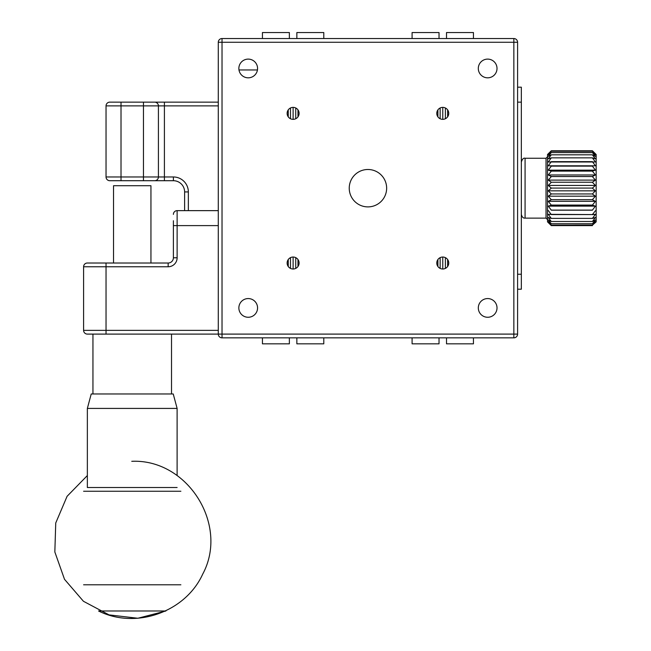 <?xml version="1.0" encoding="UTF-8"?>
<svg xmlns="http://www.w3.org/2000/svg" width="651" height="651" viewBox="0 0 651 651"><rect width="100%" height="100%" fill="white"/><g stroke="black" fill="none" stroke-linecap="round" stroke-linejoin="round"><path stroke-width="0.98" d="M442.77 269.001L442.77 257.031L442.77 269.001M442.77 119.353L442.77 107.374L442.77 119.353M293.113 269.001L293.113 257.031L293.113 269.001M293.113 119.353L293.113 107.374L293.113 119.353M257.568 307.915A9.35 9.35 0 0 0 243.539 299.818A9.35 9.35 0 0 0 243.539 316.012A9.35 9.35 0 0 0 257.568 307.915M257.568 68.469A9.35 9.35 0 0 0 243.539 60.364A9.35 9.35 0 0 0 243.539 76.566A9.35 9.35 0 0 0 257.568 68.469M497.014 68.469A9.35 9.35 0 0 0 482.985 60.364A9.35 9.35 0 0 0 482.985 76.566A9.35 9.35 0 0 0 497.014 68.469M497.014 307.915A9.35 9.35 0 0 0 482.985 299.818A9.35 9.35 0 0 0 482.985 316.012A9.35 9.35 0 0 0 497.014 307.915M218.288 42.274A3.743 3.743 0 0 1 222.024 38.539L513.851 38.539A3.743 3.743 0 0 1 517.594 42.274L517.594 334.101A3.743 3.743 0 0 1 513.851 337.845L222.024 337.845A3.743 3.743 0 0 1 218.288 334.101L218.288 42.274L222.024 42.274L222.024 38.539M448.751 113.364A5.989 5.989 0 0 0 439.775 108.18A5.989 5.989 0 0 0 439.775 118.547A5.989 5.989 0 0 0 448.751 113.364M299.102 263.02A5.989 5.989 0 0 0 290.118 257.837A5.989 5.989 0 0 0 290.118 268.204A5.989 5.989 0 0 0 299.102 263.02M299.102 113.364A5.989 5.989 0 0 0 290.118 108.18A5.989 5.989 0 0 0 290.118 118.547A5.989 5.989 0 0 0 299.102 113.364M386.645 188.188A18.708 18.708 0 0 0 358.587 171.994A18.708 18.708 0 0 0 358.587 204.39A18.708 18.708 0 0 0 386.645 188.188M448.751 263.02A5.989 5.989 0 0 0 439.775 257.837A5.989 5.989 0 0 0 439.775 268.204A5.989 5.989 0 0 0 448.751 263.02M297.979 266.511L297.979 259.529M297.979 116.854L297.979 109.873M295.733 268.399L295.733 257.633M295.733 118.751L295.733 107.985M296.856 38.539L296.856 32.55L323.791 32.55L323.791 38.539M296.856 337.845L296.856 343.834L323.791 343.834L323.791 337.845M290.492 268.399L290.492 257.633M290.492 118.751L290.492 107.985M288.247 266.511L288.247 259.529M288.247 116.854L288.247 109.873M262.434 38.539L262.434 32.55L289.37 32.55L289.37 38.539M262.434 337.845L262.434 343.834L289.37 343.834L289.37 337.845M445.39 107.985L445.39 118.751M445.39 257.633L445.39 268.399M447.628 109.873L447.628 116.854M447.628 259.529L447.628 266.511M473.448 337.845L473.448 343.834L446.513 343.834L446.513 337.845M473.448 38.539L473.448 32.55L446.513 32.55L446.513 38.539M414.142 337.845L412.091 337.845L412.091 343.834L439.026 343.834L439.026 337.845L414.142 337.845M437.903 109.873L437.903 116.854M437.903 259.529L437.903 266.511M440.149 107.985L440.149 118.751M440.149 257.633L440.149 268.399M439.026 38.539L439.026 32.55L412.091 32.55L412.091 38.539M517.594 274.242L521.337 274.242L521.337 289.207L517.594 289.207M517.594 87.177L521.337 87.177L521.337 102.142L517.594 102.142M521.337 274.242L521.337 102.142M551.267 225.148L592.426 225.124L551.267 225.148L548.272 222.504L551.267 225.604L592.426 225.604L551.267 225.604L547.524 221.861L547.524 154.515L551.267 150.78L592.426 150.78L595.413 153.872L592.426 151.219L595.413 154.71L592.426 152.578L551.267 152.578L592.426 152.611L595.413 156.37L592.426 154.808L551.267 154.808L548.272 156.37L551.267 152.611M551.267 154.808L592.426 154.808M592.426 154.857L595.413 158.82L592.426 157.859L551.267 157.859L548.272 158.82L551.267 154.857M551.267 157.859L592.426 157.859M592.426 157.924L595.413 161.985L548.272 161.985L551.267 157.924M551.267 161.66L592.426 161.66M592.426 161.733L595.413 165.802L548.272 165.802L551.267 161.733M595.413 165.802L548.272 165.802M551.267 166.111L592.426 166.111M592.426 166.2L595.413 170.163L548.272 170.163L551.267 166.2M595.413 170.163L592.426 171.107L551.267 171.107L548.272 170.163M551.267 171.107L592.426 171.107M592.426 171.205L595.413 174.973L548.272 174.973L551.267 171.205M595.413 174.973L592.426 176.527L551.267 176.527L548.272 174.973M551.267 176.527L592.426 176.527M592.426 176.633L595.413 180.107L548.272 180.107L551.267 176.633M595.413 180.107L592.426 182.231L551.267 182.231L548.272 180.107M551.267 182.231L592.426 182.231M592.426 182.337L595.413 185.445L548.272 185.445L551.267 182.337M595.413 185.445L592.426 188.082L551.267 188.082L548.272 185.445M551.267 188.082L592.426 188.082M592.426 188.188L595.413 190.841L548.272 190.841L551.267 188.188M595.413 190.841L592.426 193.941L551.267 193.941L548.272 190.841M551.267 193.941L592.426 193.941M592.426 194.047L595.413 196.179L548.272 196.179L551.267 194.047M595.413 196.179L592.426 199.654L551.267 199.654L548.272 196.179M551.267 199.654L592.426 199.654M592.426 199.751L595.413 201.322L548.272 201.322L551.267 199.751M595.413 201.322L592.426 205.081L551.267 205.081L548.272 201.322M551.267 205.081L592.426 205.081M592.426 205.179L595.413 206.131L548.272 206.131L551.267 205.179M595.413 206.131L592.426 210.094L551.267 210.094L548.272 206.131M551.267 210.094L592.426 210.094M592.426 210.183L551.267 210.183M595.413 210.729L592.426 214.57L551.267 214.57L548.272 210.509M592.426 214.643L595.413 214.334L592.426 218.394L551.267 218.394L548.272 214.334L592.426 214.57M551.267 218.394L592.426 218.394M592.426 218.459L595.413 217.515L592.426 221.478L551.267 221.478L548.272 217.515L551.267 218.459M551.267 221.478L592.426 221.478M592.426 221.527L595.413 219.973L592.426 223.741L551.267 223.741L592.426 223.773L595.413 221.649L592.426 225.124M551.267 223.741L548.272 219.973L551.267 221.527M592.426 150.78L596.161 154.515L596.161 221.861L592.426 225.148M551.267 225.124L548.272 221.649L551.267 223.773M551.267 152.578L548.272 154.71L551.267 151.235L548.272 153.872L551.267 150.78M551.267 151.235L592.426 151.235L551.267 151.219M131.762 461.315C187.586 458.711 229.233 524.966 202.697 574.141C185.486 612.086 135.799 629.655 98.561 610.98L165.907 610.98L137.841 618.263L109.042 614.878L83.434 601.272L64.506 579.3L54.839 551.967L55.742 522.981L67.094 496.298L87.356 475.555M83.597 584.793L180.872 584.793M180.872 491.253L83.597 491.253M177.113 487.518L87.356 487.518L87.356 408.421L177.113 408.421L177.113 475.555M177.113 408.421L173.239 393.969L91.23 393.969L87.356 408.421M173.386 220.738L173.386 257.78A5.241 5.241 0 0 1 168.153 263.02L87.34 263.02A3.743 3.743 0 0 0 83.597 266.764L83.597 330.366A3.743 3.743 0 0 0 87.34 334.101L106.04 334.101L92.947 334.101L92.947 393.969M150.942 263.02L150.942 185.722L113.526 185.722L113.526 263.02M218.288 210.639L177.129 210.639A3.743 3.743 0 0 0 173.386 214.382M83.597 266.764A3.743 3.743 0 0 1 87.34 263.02A3.743 3.743 0 0 0 83.597 266.764L106.04 266.764L106.04 263.02M218.288 330.366L106.04 330.366L106.04 334.101L513.851 334.101L513.851 42.274L222.024 42.274L222.024 337.845M109.783 102.142L121.013 102.142L109.783 102.142A3.743 3.743 0 0 0 106.04 105.877L106.04 176.966A3.743 3.743 0 0 0 109.783 180.709L164.41 180.709L143.456 180.709L143.456 176.966L106.04 176.966L106.04 105.877L218.288 105.877M184.615 210.639L184.615 191.931L184.615 210.639M218.288 102.142L121.013 102.142L121.013 180.709L109.783 180.709A3.743 3.743 0 0 1 106.04 176.966M164.41 180.709L173.386 180.709A11.222 11.222 0 0 1 184.615 191.931A11.222 11.222 0 0 0 173.386 180.709L173.386 176.966L164.41 176.966L164.41 180.709M158.421 105.877A3.743 3.743 0 0 0 154.678 102.142A3.743 3.743 0 0 1 158.421 105.877L158.421 176.966L143.456 176.966L143.456 102.142L164.41 102.142L164.41 176.966L158.421 176.966A3.743 3.743 0 0 1 154.678 180.709M517.594 334.101A3.743 3.743 0 0 1 513.851 337.845L513.851 334.101L517.594 334.101M513.851 38.539A3.743 3.743 0 0 1 517.594 42.274L513.851 42.274L513.851 38.539M521.337 214.382C522.012 217.076 523.258 218.321 525.08 218.126L525.08 158.258C523.607 157.737 522.362 158.982 521.337 162.001M525.08 218.126L546.026 218.126L546.026 158.258L547.524 156.761M83.597 330.366L106.04 330.366L106.04 266.764L168.153 266.764L168.153 263.02A5.241 5.241 0 0 0 173.386 257.78L177.129 257.78L177.129 225.604L218.288 225.604M173.386 225.604L177.129 225.604L177.129 210.639M168.153 266.764A8.976 8.976 0 0 0 177.129 257.78M188.351 210.639L188.351 191.931L184.615 191.931M188.351 191.931A14.965 14.965 0 0 0 173.386 176.966M257.446 69.966L238.982 69.966M525.08 158.258L546.026 158.258M546.026 218.126L547.524 219.615M171.514 393.969L171.514 334.101"/></g></svg>
